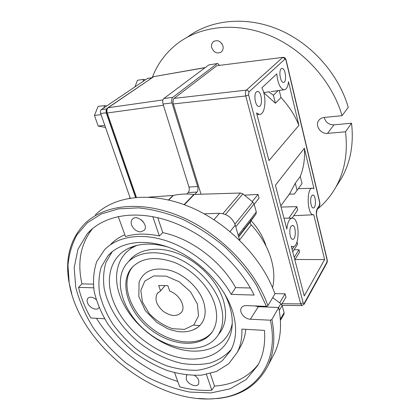 <?xml version="1.0" encoding="UTF-8"?>
<svg xmlns="http://www.w3.org/2000/svg" width="420" height="420" viewBox="0 0 420 420"><rect width="100%" height="100%" fill="white"/><g stroke="black" fill="none" stroke-linecap="round" stroke-linejoin="round"><path stroke-width="0.63" d="M317.672 208.94C324.928 202.981 330.965 195.762 335.769 187.278C344.736 171.218 347.981 152.722 345.497 131.786L327.548 133.376C320.744 134.279 314.78 125.58 318.743 120.456C319.993 118.739 321.746 117.747 324.009 117.479L342.074 115.668C332.189 81.611 304.043 50.012 270.443 35.831C236.791 21.693 200.954 25.672 177.639 43.412C165.879 52.526 157.405 63.919 152.219 77.595M211.754 47.759C214.042 52.742 217.256 54.122 221.387 51.901C222.978 50.384 223.493 48.389 222.92 45.922C220.678 40.966 217.497 39.543 213.371 41.659C211.691 43.192 211.15 45.224 211.754 47.759M243.721 228.118L244.461 228.89M225.472 214.478L242.844 193.893L240.445 193.022L193.867 194.439C186.548 193.652 179.697 193.993 173.318 195.447L148.927 197.132M242.844 193.893L252.793 202.025L254.063 203.915L256.289 211.964L256.032 213.959L250.625 221.429C250.021 222.506 250.215 223.645 251.213 224.837C269.094 243.989 277.153 268.942 272.564 287.758M272.701 297.623L280.838 303.755L282.161 305.587L284.125 312.685L283.941 314.239M256.027 305.981L256.022 306.301M300.263 176.447L302.001 183.55L297.066 190.407L295.281 183.209L300.263 176.447C303.713 167.832 305.078 158.434 304.358 148.25L314.008 188.769L312.869 188.218C306.395 186.254 306.71 214.352 313.194 214.762L293.748 215.712M283.983 89.77C286.387 89.612 287.894 86.914 288.503 81.669L298.904 125.344L268.973 160.603L256.557 112.948L259.271 114.356C265.319 115.358 267.031 96.878 261.839 87.864L276.785 73.894C277.767 83.281 280.166 88.573 283.983 89.77L271.036 91.623M298.904 125.344C294.782 115.18 288.803 105.919 280.975 97.55L275.41 103.236L273.431 95.272L268.7 91.838L263.687 92.563M280.975 97.55L279.237 90.447M278.135 90.605L273.431 95.272M160.571 290.913L158.66 285.469L167.869 285.689L169.764 291.175C179.256 294.31 186.013 306.395 181.629 312.139C177.193 316.822 171.103 316.58 163.349 311.414C156.371 305.177 154.376 299.166 157.353 293.381L160.571 290.913L165.039 285.621M174.127 98.38L216.83 65.714L283.112 57.34C284.603 57.251 285.616 58.223 286.151 60.254L284.03 57.929L282.602 57.54L246.398 90.116C247.632 90.111 248.477 90.736 248.929 91.99L248.614 94.91L245.758 95.96C245.207 93.277 245.417 91.334 246.398 90.116L174.127 98.38C172.982 99.556 172.72 101.409 173.339 103.934L201.023 194.245M205.312 67.536L153.825 76.629L107.688 107.882M302.09 305.576L300.694 303.891L303.167 302.783C303.471 303.713 303.828 303.87 304.248 303.261L304.117 304.258M217.387 63.525L208.787 64.937L217.655 63.483L219.408 65.268M208.787 64.937L163.853 98.506C162.682 99.677 162.414 101.525 163.044 104.039L171.995 102.921C171.371 100.385 171.633 98.532 172.788 97.351L217.082 63.688M194.717 194.439L196.98 192.077C198.014 190.706 198.245 188.864 197.678 186.548L171.995 102.921M186.79 194.019L188.255 192.523C189.304 191.163 189.541 189.331 188.969 187.031L163.044 104.039M282.896 57.372L216.83 65.714M187.567 37.028C210.667 19.661 245.821 15.766 278.644 29.526C311.419 43.328 338.725 74.099 348.248 107.394L342.074 115.668M337.475 184.574L341.759 177.791C350.621 161.936 353.876 143.74 351.53 123.197L333.937 124.856C328.813 124.803 325.579 122.336 324.23 117.458M221.576 43.239L222.085 43.979M345.497 131.786L351.53 123.197M143.734 79.349L142.942 81.485L145.362 79.853L143.734 79.349L137.461 80.273L134.978 86.856M129.969 197.369L129.617 198.182M104.68 105.567L103.735 107.94L106.591 106.013L104.68 105.567L98.091 106.418L94.442 115.458L98.196 126.073L105.52 127.454M98.196 126.073L104.78 125.333M94.442 115.458L101.047 114.65M135.518 197.405L106.213 112.796L106.58 109.142M145.362 79.853L147.851 78.335L152.035 77.721M130.216 198.083L100.637 113.484C100.16 111.731 100.385 110.428 101.314 109.573L103.735 107.94M106.591 106.013L142.942 81.485M135.697 197.39L106.439 112.88C105.756 110.969 106.134 109.326 107.578 107.961L108.134 107.725C106.869 108.859 106.57 110.612 107.237 112.985L106.423 112.828M317.074 209.869L316.418 213.197L316.649 216.51C316.034 213.339 316.223 210.782 317.21 208.834L317.016 209.958M319.321 206.367L319.772 202.34L286.156 60.254M326.755 263.214L327.106 259.292L316.722 216.101M291.06 226.343L292.672 225.435C296.273 225.86 296.095 240.371 292.488 239.279C289.863 239.038 288.787 229.32 291.06 226.343M311.724 195.767L312.994 195.032C316.139 195.279 316.312 208.787 313.152 207.926C310.8 207.811 309.687 198.408 311.724 195.767M281.195 68.812L282.125 68.439C285.737 68.323 287.044 82.95 283.379 82.399C280.397 82.588 278.502 70.896 281.195 68.812M256.426 91.886L257.644 91.413C261.87 91.413 263.03 107.142 258.752 106.423C255.339 106.523 253.36 94.29 256.426 91.886M313.194 214.762L313.777 214.772L324.618 259.571L304.248 295.948L291.275 246.172L292.331 246.635C299.754 248.703 300.09 219.114 292.714 218.127C289.606 218.012 287.642 221.681 286.834 229.131L275.405 185.278L304.358 148.25M295.008 259.492L324.618 259.571M281.085 207.071L296.83 206.635L288.839 218.159M292.131 218.069L297.675 209.995L296.83 206.635M285.175 199.831L289.401 194.182L294.32 194.05L297.066 190.407M268.7 91.838L269.514 91.844M294.824 259.786L299.596 252.105L298.993 249.764L294.205 257.418M298.993 249.764L294.126 249.706M292.756 251.858L297.586 244.267L296.993 241.952M294.184 246.267L292.131 249.464M254.158 204.257L259.024 198.151L258.006 194.413L252.231 201.569M244.398 195.169L258.006 194.413M279.657 302.862L285.086 293.806L285.989 297.119L281.605 304.5M274.827 293.632L285.086 293.806M192.47 330.199L197.673 327.469C204.902 321.746 206.882 313.252 203.621 301.996C199.19 288.215 184.847 274.675 170.105 270.38C154.077 266.69 143.74 270.627 139.104 282.193L138.989 282.576M223.913 292.572C230.601 305.151 233.268 316.974 231.919 328.036C228.664 352.601 203.957 364.019 176.92 357.068C149.83 350.222 123.223 326.891 113.431 301.471C104.769 279.484 110.066 257.276 128.457 248.404C139.514 243.107 152.838 242.708 168.425 247.202M232.26 323.411C228.102 345.807 204.619 355.834 179.314 349.057C153.967 342.363 129.334 320.492 120.304 296.704C112.192 275.814 117.406 254.735 134.915 246.32L137.041 245.364M129.161 260.873C138.311 248.882 158.183 245.537 178.61 253.806C199.022 262.048 217.429 281.237 223.33 300.269C226.968 312.622 226.112 323.043 220.773 331.532L218.594 334.446M220.495 303.98C224.17 316.344 223.34 326.76 218.017 335.228C205.706 354.228 172.463 352.007 148.265 332.897C123.842 314.092 112.602 281.957 126.152 264.311C135.272 252.347 155.148 249.055 175.618 257.387C196.066 265.687 214.541 284.928 220.495 303.98M258.316 364.445C247.79 377.522 233.195 384.741 214.536 386.09L210.31 373.558M245.81 329.327C245.233 335.06 243.773 340.274 241.437 344.967L239.594 348.274M174.62 372.75L179.697 386.825C190.759 389.744 201.458 390.878 211.79 390.222L206.425 374.446M194.502 375.485C196.623 376.84 198.056 378.504 198.802 380.483L198.671 383.959C196.765 387.849 187.856 384.416 186.281 379.239L186.422 375.669L186.926 375.044M177.76 381.449C145.561 371.663 114.413 347.303 96.469 318.308M110.806 244.262C114.65 240.277 119.327 237.127 124.845 234.806M93.245 284.141L81.937 283.862C77.075 262.028 80.671 243.558 92.72 228.459M93.597 287.805L78.55 287.39C80.95 297.717 85.055 307.923 90.862 318.003L104.58 318.743M98.999 307.534L98.695 307.981C96.505 311.042 89.329 307.771 87.596 302.962C86.867 301.04 86.966 299.492 87.885 298.321C89.954 296.499 92.699 296.898 96.117 299.512M157.773 217.702L162.803 232.628C190.864 238.403 221.13 261.114 235.604 287.627L250.378 287.989M162.803 232.628L159.359 235.972L152.785 216.641M235.604 287.627L231.231 294.389C217.917 270.596 192.533 249.585 166.871 240.97C141.172 232.391 117.343 236.444 104.533 249.779L96.747 261.576C93.644 270.779 92.783 280.77 94.18 291.543C96.799 302.489 101.346 313.294 107.814 323.957C115.227 334.294 123.968 343.691 134.027 352.149C144.638 359.872 155.788 366.014 167.475 370.587C179.225 374.11 190.58 375.632 201.542 375.155L216.468 371.48L228.701 363.783L237.326 352.333C240.681 345.581 242.198 337.838 241.883 329.107L264.474 330.377C265.487 343.849 263.256 355.535 257.786 365.426L246.157 379.544L230.15 388.789L210.971 392.931L189.856 392.065C175.208 389.135 160.734 384.006 146.438 376.667L126.236 363.195C113.694 352.637 102.753 340.93 93.408 328.057C85.202 314.764 79.317 301.235 75.763 287.464L74.183 267.503L77.968 249.223L87.25 233.788L92.18 228.916M118.241 216.494L125.465 236.528C135.445 233.489 146.743 233.305 159.359 235.972M81.937 283.862L78.55 287.39M211.79 390.222L214.536 386.09M231.231 294.389L254.147 295.071C238.313 262.762 204.398 233.111 169.78 221.198C135.109 209.291 103.32 215.413 87.25 233.788M272.239 357.494L274.727 352.758C280.733 339.848 282.062 324.76 278.712 307.493L271.871 319.52C275.394 337.092 274.134 352.385 268.091 365.405C258.158 384.788 241.589 395.803 218.39 398.454L208.352 399L197.983 398.454M71.799 293.969L68.933 281.873C64.963 258.489 70.161 239.164 84.53 223.897C103.997 204.466 141.603 200.051 180.637 216.552C219.613 233.016 255.097 269.451 267.928 305.702L274.916 293.879C262.547 258.305 228.029 222.81 189.903 206.923C151.73 191 114.707 195.589 95.335 214.862M267.928 305.702L266.411 306.374L256.609 285.469C247.889 271.656 237.284 258.783 224.794 246.834C211.486 235.741 197.353 226.522 182.396 219.177C167.328 213.103 152.649 209.333 138.364 207.869L118.503 208.845L101.278 213.98L87.302 222.815L76.986 234.77C71.957 244.046 68.948 254.252 67.967 265.382L69.169 282.692C78.614 344.169 156.476 406.035 217.46 398.375C254.363 394.968 279.909 363.762 270.375 320.197L271.871 319.52M270.375 320.197L250.367 319.226C244.535 319.169 238.707 311.923 241.327 307.944C242.319 306.348 243.973 305.571 246.293 305.608L266.411 306.374M255.04 305.944L258.321 306.705L250.367 319.226M278.712 307.493L258.321 306.705M141.267 219.844L143.288 221.881M204.152 213.811L219.466 213.297C227.078 213.801 232.344 217.733 235.258 225.094L239.673 240.24M231.215 349.498C225.587 355.667 218.6 360.171 210.257 363.011C201.353 364.849 191.867 364.98 181.792 363.405C166.556 359.893 151.368 352.333 137.975 341.723C120.645 326.939 108.176 307.561 104.202 288.598C102.953 279.221 103.546 270.464 105.987 262.327L112.208 251.701M133.119 266.317L132.552 266.989C120.199 282.088 129.26 310.296 150.434 327.296C171.407 344.542 200.755 347.351 212.483 331.522M214.578 303.755C209.281 287.054 193.2 270.233 175.303 262.794C155.899 255.717 141.272 257.507 131.429 268.18C118.808 283.6 128.609 312.637 150.628 329.558C172.426 346.773 202.303 348.374 212.809 331.002C217.214 323.516 217.802 314.433 214.578 303.755M232.733 311.771C237.179 326.975 236.465 339.943 230.591 350.669L222.401 360.607C215.303 365.668 206.987 368.881 197.463 370.241C187.504 370.524 177.203 369.033 166.561 365.773C155.983 361.578 145.882 355.976 136.264 348.978C127.134 341.318 119.18 332.813 112.403 323.468C106.465 313.829 102.228 304.048 99.698 294.131C98.254 284.351 98.8 275.242 101.33 266.8L107.898 255.859C120.624 241.169 147 237.773 174.001 249.417C200.97 261.019 225.083 286.744 232.733 311.771M140.642 231.898C136.511 231.556 133.502 229.278 131.607 225.052C130.83 222.7 131.061 220.778 132.295 219.277C136.899 213.486 149.278 225.01 144.186 230.344L140.642 231.898M266.07 246.094C263.235 237.027 258.258 228.564 251.144 220.715M250.955 220.511L250.241 219.744M289.401 194.182L295.281 183.209M275.41 103.236L263.708 92.631M199.847 325.584L193.567 325.138M262.93 306.243L262.537 306.868M251.213 224.837L239.594 239.983M173.318 195.447L168.74 199.999M193.867 194.439L184.086 204.629M136.405 197.327L107.237 112.985L163.422 105.247M162.955 99.918L108.134 107.725L153.825 76.629L205.128 67.672M173.339 103.934L245.758 95.96L300.694 303.891L282.062 303.728M163.853 98.506L172.788 97.351M188.969 187.031L197.678 186.548M188.255 192.523L196.98 192.077M327.548 133.376L333.937 124.856M316.649 216.51L327.049 259.738M319.52 205.244L317.21 208.834M286.036 60.506L319.704 202.724M284.881 59.21L248.929 91.99M303.167 302.783L248.614 94.91M326.875 262.285L304.248 303.261M172.966 195.5L168.494 199.941M256.289 211.964L238.203 235.21M254.063 203.915L235.767 226.847M250.625 221.429L238.686 236.854L250.661 221.377M255.99 214.011L238.576 236.481L256.032 213.959M280.838 303.755L278.612 307.487M265.797 306.994L266.185 306.369M284.125 312.685L280.345 319.2M282.161 305.587L279.274 310.469M240.445 193.022L222.889 213.644M194.255 194.45L184.391 204.74M252.793 202.025L234.959 224.191M100.637 113.484L106.213 112.796M101.314 109.573L106.722 108.89M147.368 78.498L151.872 77.831M197.4 304.059L190.538 291.832L179.309 281.81L166.126 276.134L153.783 275.93L144.795 281.085L140.816 290.399L142.443 301.949L149.221 313.525C155.941 320.57 163.653 325.616 172.347 328.671L184.459 329.39L193.835 324.886L198.524 315.882L197.4 304.059M213.98 219.681L219.466 213.297M230.076 231.556L235.258 225.094M259.271 114.356L256.998 114.644M157.353 293.381L157.967 292.656M301.812 305.571L282.098 305.377M318.743 120.456L319.3 119.763M214.006 41.218L213.371 41.659M335.769 187.278L341.759 177.791M153.416 76.781L154.219 76.456M319.788 202.409L319.898 204.697L319.384 206.267M301.791 305.566L304.175 304.159L326.792 263.141C327.285 262.096 327.395 260.841 327.122 259.371M317.084 209.848L319.389 206.257M257.077 91.481L257.644 91.413M281.705 68.497L282.125 68.439M312.05 188.244L298.321 188.664M291.659 218.132L283.988 218.206M292.331 246.635L291.401 246.661M312.596 195.048L312.994 195.032M292.157 225.446L292.672 225.435M284.02 314.097L280.418 320.329M197.673 327.469C191.688 331.375 184.795 332.687 176.993 331.391L170.478 329.742L167.244 328.503L156.959 322.57L145.315 310.653L138.81 296.452L139.104 282.193M134.915 246.32L128.457 248.404M232.166 325.531L231.919 328.036M218.017 335.228L220.773 331.532M241.437 344.967L237.326 352.333M274.727 352.758L268.091 365.405M217.46 398.375L218.39 398.454M69.169 282.692L68.933 281.873M131.429 268.18L132.552 266.989M107.898 255.859L111.673 252.147M186.422 375.669L186.611 375.391M241.327 307.944L241.621 307.503M132.295 219.277L132.767 218.825M87.885 298.321L88.163 298.032M290.409 192.685L280.77 205.853"/></g></svg>
